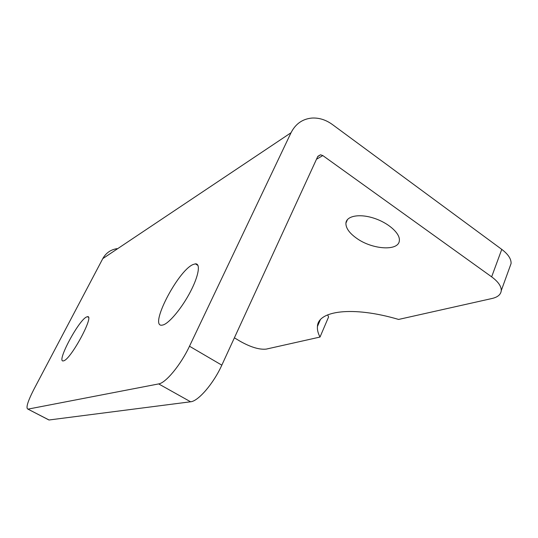 <?xml version="1.0" encoding="UTF-8"?>
<svg xmlns="http://www.w3.org/2000/svg" width="538" height="538" viewBox="0 0 538 538"><rect width="100%" height="100%" fill="white"/><g stroke="black" fill="none" stroke-linecap="round" stroke-linejoin="round"><path stroke-width="0.81" d="M190.593 401.785C198.206 401.308 213.559 383.54 221.824 365.154L189.49 346.23C180.849 364.757 165.704 383.049 158.67 383.917L190.593 401.785L49.059 419.99L27.949 409.129C25.669 408.221 27.62 401.684 33.8 389.525L102.785 258.623L291.031 132.738C295.537 123.888 302.457 118.992 311.784 118.071C318.98 117.634 325.867 119.792 332.437 124.554L501.766 249.376L491.645 276.841L322.807 155.569L320.487 154.789L317.669 156.679L221.824 365.154M47.99 419.492L49.059 419.99M189.49 346.23L291.031 132.738M117.008 248.637C110.687 249.652 105.946 252.981 102.785 258.623M234.393 337.81L240.204 341.307C250.742 347.212 259.41 349.814 266.209 349.115L320.016 337.05C318.005 333.244 317.144 329.713 317.44 326.472C317.824 310.809 352.343 305.772 398.604 319.438L492.082 298.482C497.785 297.144 500.844 294.528 501.255 290.628C501.389 286.277 498.188 281.683 491.645 276.841M356.694 238.327C349.364 233.129 345.773 228.065 345.914 223.136C346.432 216.014 359.189 213.438 373.675 218.119C388.167 222.692 400.151 233.284 399.364 240.446C399.035 251.468 372.37 249.693 356.694 238.327M509.748 267.211L511.08 263.546C511.302 258.986 508.202 254.266 501.766 249.376M86.578 316.969L87.438 316.7C94.896 314.643 71.077 359.135 63.726 360.803L63.255 360.917C56.127 362.363 78.683 320.09 86.578 316.969M192.913 264.588L195.388 263.842C200.735 263.364 198.751 275.779 190.432 291.683C182.18 307.568 169.705 322.719 163.397 324.851L162.012 325.181C148.703 327.225 177.627 271.078 192.913 264.588M327.655 314.851L328.584 316.963L320.016 337.05M28.037 409.115L158.67 383.917M316.485 159.241L322.807 155.569M27.949 409.129L48.965 419.996M511.08 263.546L501.255 290.628M87.438 316.7L88.4 317.252M195.388 263.842L198.004 265.476M347.501 219.491L345.914 223.136M320.258 319.915L317.44 326.472M317.85 156.336L320.487 154.789"/></g></svg>
